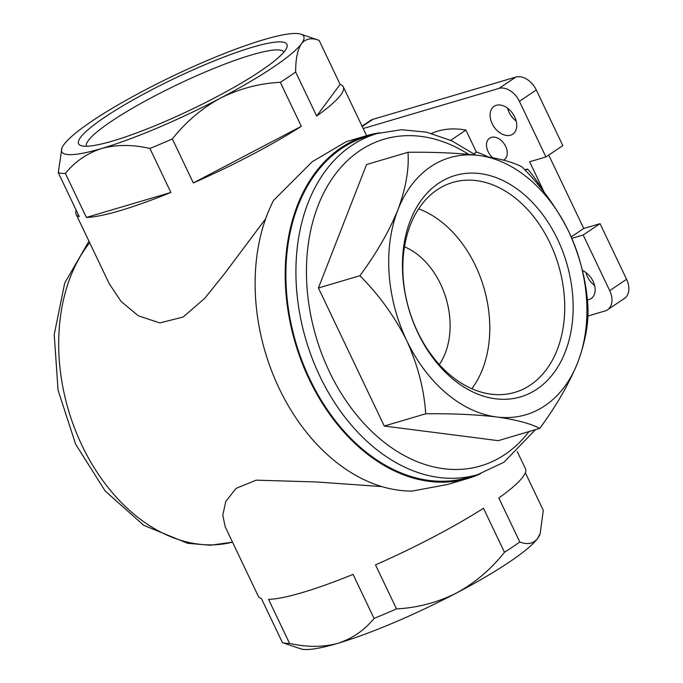<?xml version="1.0" encoding="UTF-8"?>
<svg xmlns="http://www.w3.org/2000/svg" width="683" height="683" viewBox="0 0 683 683"><rect width="100%" height="100%" fill="white"/><g stroke="black" fill="none" stroke-linecap="round" stroke-linejoin="round"><path stroke-width="1.02" d="M571.833 238.35L583.162 235.003L609.697 290.634A18.62 12.755 56.1 0 1 607.537 309.792A18.62 12.755 56.1 0 1 605.087 310.944L587.807 316.05M363.185 128.549L498.949 88.423A18.62 12.755 56.1 0 1 519.404 101.323L545.939 156.953L562.826 145.616L536.292 89.985A18.62 12.755 56.1 0 0 515.836 77.085L372.935 119.329A18.62 12.755 56.1 0 0 370.476 120.473L362.041 126.133M583.162 235.003L600.05 223.665L626.584 279.296A18.62 12.755 56.1 0 1 624.424 298.454L607.537 309.792M431.605 133.416A100.538 68.889 56.1 0 1 465.908 130.094L476.384 152.061A78.195 53.581 56.1 0 1 487.756 156.757M524.775 169.836L527.6 169A100.538 68.889 56.1 0 1 543.13 191.027M545.939 156.953L529.641 161.769L544.334 192.572M492.725 157.653A13.028 8.93 56.1 0 1 489.617 138.171A13.028 8.93 56.1 0 1 505.651 146.393A13.028 8.93 56.1 0 1 504.148 159.813A13.028 8.93 56.1 0 1 503.567 160.155M514.692 116.93A16.759 11.483 56.1 0 1 512.745 134.175A16.759 11.483 56.1 0 1 493.877 126.662A16.759 11.483 56.1 0 1 494.065 106.352A16.759 11.483 56.1 0 1 514.692 116.93M582.386 270.477A16.759 11.483 56.1 0 1 593.1 281.319A16.759 11.483 56.1 0 1 591.154 298.565A16.759 11.483 56.1 0 1 587.329 299.922M571.201 236.907L583.752 228.481L548.739 155.067M583.752 228.481L600.05 223.665M516.186 121.053A16.759 11.483 56.1 0 1 507.512 108.136M594.594 285.443A16.759 11.483 56.1 0 1 585.929 272.534M527.6 169L525.381 170.494M465.908 130.094L450.678 140.314M476.384 152.061L473.865 153.752M265.67 218.748L224.698 273.49L204.712 298.351L183.129 317.014L159.873 322.939L138.308 315.819L121.087 301.425L109.152 283.556L76.095 214.249A148.006 22.641 154.5 0 1 76.214 210.279M282.429 642.609A148.006 22.641 -25.5 0 0 289.541 643.386C306.846 647.347 322.914 647.339 337.735 643.343A134.047 20.507 154.5 0 1 300.631 648.807L282.429 642.609L261.435 598.598A148.006 22.641 154.5 0 1 258.276 596.191L225.219 526.883L222.795 515.204L225.757 501.493L236.062 488.362L256.21 480.166L316.016 481.942L381.865 486.595M521.974 166.9C512.959 162.042 498.616 158.234 478.945 155.468C458.395 153.052 434.738 151.993 407.99 152.283L366.549 164.535L318.415 287.978L384.264 426.038L498.249 440.655L539.69 428.403C555.911 406.607 568.589 384.657 577.724 362.553C585.638 341.03 589.011 321.83 587.824 304.959C586.245 280.704 579.918 256.321 568.862 231.802C556.645 207.547 541.021 185.913 521.974 166.9M407.99 152.283C409.228 168.923 405.856 188.124 397.89 209.877C388.9 231.716 376.222 253.666 359.864 275.727L318.415 287.978M359.864 275.727C378.945 294.808 394.578 316.442 406.752 340.629C417.834 365.226 424.152 389.609 425.714 413.787L384.264 426.038M425.714 413.787C452.18 413.488 475.838 414.547 496.669 416.971C516.152 419.695 530.495 423.503 539.69 428.403M374.053 618.405A148.006 22.641 -25.5 0 0 396.499 608.886C417.433 607.836 437.41 602.551 456.432 593.032A134.047 20.507 154.5 0 1 337.735 643.343C352.283 638.639 364.389 630.324 374.053 618.405L353.06 574.394A148.006 22.641 154.5 0 1 268.556 599.375L289.541 643.386M504.481 552.274A148.006 22.641 -25.5 0 0 519.806 541.986C527.327 544.897 533.218 543.779 537.487 538.622A134.047 20.507 154.5 0 1 456.432 593.032C474.941 582.923 490.957 569.34 504.481 552.274L483.487 508.263A148.006 22.641 154.5 0 1 375.505 564.884L396.499 608.886M517.279 451.6L525.458 468.751A148.006 22.641 154.5 0 1 498.821 497.975L519.806 541.986M525.338 472.721L543.284 510.346L540.202 533.406L537.487 538.622A134.047 20.507 154.5 0 0 539.69 534.78L540.202 533.406M379.688 132.818A178.724 127.269 73.5 0 0 366.694 135.644L346.255 141.68L312.174 161.76L273.507 200.469A178.724 127.269 73.5 0 0 279.193 388.49A178.724 127.269 73.5 0 0 412.122 491.086L447.587 484.478L468.017 478.441A178.724 127.269 73.5 0 0 480.456 473.746M319.123 40.391C311.61 37.48 305.719 38.598 301.451 43.755C297.549 49.552 295.611 58.969 295.654 72.031A148.006 22.641 154.5 0 1 280.329 82.319C259.386 83.369 239.417 88.653 220.396 98.173C201.886 108.281 185.87 121.873 172.347 138.939A148.006 22.641 154.5 0 1 149.901 148.45C132.587 144.48 116.528 144.497 101.699 148.484A134.047 20.507 154.5 0 1 61.863 148.22A134.047 20.507 154.5 0 1 64.065 144.378A134.047 20.507 154.5 0 1 145.12 89.968A134.047 20.507 154.5 0 1 263.817 39.657A134.047 20.507 154.5 0 1 300.921 34.193L319.123 40.391L340.117 84.402A148.006 22.641 154.5 0 1 343.276 86.809A148.006 22.641 154.5 0 1 316.647 116.033L340.117 84.402M295.654 72.031L316.647 116.033M280.329 82.319L301.314 126.329A148.006 22.641 154.5 0 1 193.332 182.942L301.314 126.329M172.347 138.939L193.332 182.942M149.901 148.45L170.887 192.452A148.006 22.641 154.5 0 1 86.382 217.433L170.887 192.452M300.921 34.193A134.047 20.507 154.5 0 1 301.451 43.755A134.047 20.507 154.5 0 1 220.396 98.173A134.047 20.507 154.5 0 1 101.699 148.484C87.159 153.197 75.053 161.504 65.389 173.431L86.382 217.433M65.389 173.431A148.006 22.641 154.5 0 1 58.268 172.654L79.262 216.656A148.006 22.641 154.5 0 1 76.095 214.249M366.694 135.644A178.724 127.269 73.5 0 0 295.312 343.114A178.724 127.269 73.5 0 0 468.017 478.441M477.784 474.583A177.793 126.603 73.5 0 1 305.975 339.963A177.793 126.603 73.5 0 1 376.982 133.569L366.959 136.54A177.793 126.603 73.5 0 0 295.944 342.926A177.793 126.603 73.5 0 0 467.753 477.545L477.784 474.583L504.011 462.203L535.455 429.658M58.268 172.654L61.863 148.22M105.037 117.041A115.436 17.664 154.5 0 1 224.126 56.979A115.436 17.664 154.5 0 1 286.869 47.443A115.436 17.664 154.5 0 1 190.361 110.006A115.436 17.664 154.5 0 1 81.004 145.633A115.436 17.664 154.5 0 1 105.037 117.041M496.669 416.971A134.047 95.449 73.5 0 0 577.724 362.553A134.047 95.449 73.5 0 0 568.862 231.802A134.047 95.449 73.5 0 0 478.945 155.468A134.047 95.449 73.5 0 0 397.89 209.877A134.047 95.449 73.5 0 0 406.752 340.629A134.047 95.449 73.5 0 0 496.669 416.971M418.005 333.082A115.436 82.199 -106.5 0 1 480.175 173.619A115.436 82.199 -106.5 0 1 565.234 351.958A115.436 82.199 -106.5 0 1 418.005 333.082M86.391 146.256A109.468 16.751 154.5 0 1 111.594 121.181A109.468 16.751 154.5 0 1 216.545 67.352A109.468 16.751 154.5 0 1 283.966 52.019M417.595 331.844A109.468 77.947 -106.5 0 1 450.404 183.181A109.468 77.947 -106.5 0 1 558.532 265.311A109.468 77.947 -106.5 0 1 512.429 393.024A109.468 77.947 -106.5 0 1 417.595 331.844M418.645 208.861A106.104 75.557 -106.5 0 1 483.795 287.406A106.104 75.557 -106.5 0 1 471.816 388.738M404.498 246.802A70.93 50.508 -106.5 0 1 439.314 364.585M498.949 88.423L515.836 77.085M362.221 126.517L372.935 119.329M609.697 290.634L626.584 279.296M519.404 101.323L536.292 89.985M89.661 242.678A173.141 123.29 73.5 0 0 82.011 445.504A173.141 123.29 73.5 0 0 232.502 542.157L210.355 545.239L187.688 543.309L143.695 525.304L105.165 490.975L75.668 444.283L58.072 390.224L54.222 334.55L64.714 283.078L88.952 241.193M468.598 154.332A170.349 121.301 73.5 0 0 308.076 298.386A170.349 121.301 73.5 0 0 504.874 454.536A170.349 121.301 73.5 0 0 528.984 431.571M343.276 86.809L366.583 135.678M376.982 133.569L401.339 129.727L426.534 132.169L451.608 140.749L475.701 155.067"/></g></svg>

